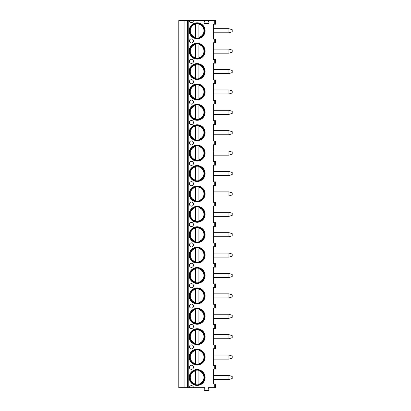 <?xml version="1.0" encoding="UTF-8"?>
<svg xmlns="http://www.w3.org/2000/svg" width="411" height="411" viewBox="0 0 411 411"><rect width="100%" height="100%" fill="white"/><g stroke="black" fill="none" stroke-linecap="round" stroke-linejoin="round"><path stroke-width="0.62" d="M189.389 387.676L193.468 387.676A2.04 2.04 0 0 0 191.428 385.636A2.04 2.04 0 0 0 189.389 387.676L178.78 387.676L178.78 20.55L189.389 20.55A2.04 2.04 0 0 0 191.428 22.59A2.04 2.04 0 0 0 193.468 20.55L208.552 20.55A0.406 0.406 0 0 0 208.197 21.161L208.963 22.487A0.611 0.611 0 0 1 208.434 23.406L204.606 23.406A0.611 0.611 0 0 1 204.077 22.487L204.842 21.161A0.406 0.406 0 0 0 204.488 20.55M214.27 387.676L214.27 384.002L215.492 384.002L215.492 387.676L208.151 387.676L207.976 387.984L208.87 389.53A0.611 0.611 0 0 1 208.341 390.45L204.699 390.45A0.611 0.611 0 0 1 204.169 389.53L205.063 387.984L204.889 387.676L193.468 387.676M214.27 348.718L214.27 345.05L215.492 345.05L215.492 348.718L213.453 348.718L213.453 365.446L215.492 365.446L215.492 369.114L213.453 369.114L213.453 384.002L214.27 384.002M214.27 345.05L213.453 345.05L213.453 328.322L215.492 328.322L215.492 324.654L213.453 324.654L213.453 307.926L215.492 307.926L215.492 304.258L213.453 304.258L213.453 287.53L215.492 287.53L215.492 283.862L213.453 283.862L213.453 267.135L215.492 267.135L215.492 263.466L213.453 263.466L213.453 246.739L215.492 246.739L215.492 243.071L213.453 243.071L213.453 226.343L215.492 226.343L215.492 222.675L213.453 222.675L213.453 205.947L215.492 205.947L215.492 202.279L213.453 202.279L213.453 185.551L215.492 185.551L215.492 181.883L213.453 181.883L213.453 165.155L215.492 165.155L215.492 161.487L213.453 161.487L213.453 144.759L215.492 144.759L215.492 141.091L213.453 141.091L213.453 124.363L215.492 124.363L215.492 120.695L213.453 120.695L213.453 103.968L215.492 103.968L215.492 100.299L213.453 100.299L213.453 83.572L215.492 83.572L215.492 79.904L213.453 79.904L213.453 63.176L215.492 63.176L215.492 59.508L213.453 59.508L213.453 42.78L215.492 42.78L215.492 39.112L213.453 39.112L213.453 24.223L215.492 24.223L215.492 20.55L208.552 20.55M189.188 30.748A7.953 7.953 0 0 0 197.136 38.701A7.953 7.953 0 0 0 205.089 30.748A7.953 7.953 0 0 0 197.136 22.795A7.953 7.953 0 0 0 189.188 30.748M189.188 51.144A7.953 7.953 0 0 0 197.136 59.097A7.953 7.953 0 0 0 205.089 51.144A7.953 7.953 0 0 0 197.136 43.191A7.953 7.953 0 0 0 189.188 51.144M189.188 71.54A7.953 7.953 0 0 0 197.136 79.493A7.953 7.953 0 0 0 205.089 71.54A7.953 7.953 0 0 0 197.136 63.587A7.953 7.953 0 0 0 189.188 71.54M189.188 91.936A7.953 7.953 0 0 0 197.136 99.888A7.953 7.953 0 0 0 205.089 91.936A7.953 7.953 0 0 0 197.136 83.983A7.953 7.953 0 0 0 189.188 91.936M189.188 112.331A7.953 7.953 0 0 0 197.136 120.284A7.953 7.953 0 0 0 205.089 112.331A7.953 7.953 0 0 0 197.136 104.379A7.953 7.953 0 0 0 189.188 112.331M189.188 132.727A7.953 7.953 0 0 0 197.136 140.68A7.953 7.953 0 0 0 205.089 132.727A7.953 7.953 0 0 0 197.136 124.774A7.953 7.953 0 0 0 189.188 132.727M189.188 153.123A7.953 7.953 0 0 0 197.136 161.076A7.953 7.953 0 0 0 205.089 153.123A7.953 7.953 0 0 0 197.136 145.17A7.953 7.953 0 0 0 189.188 153.123M189.188 173.519A7.953 7.953 0 0 0 197.136 181.472A7.953 7.953 0 0 0 205.089 173.519A7.953 7.953 0 0 0 197.136 165.566A7.953 7.953 0 0 0 189.188 173.519M189.188 193.915A7.953 7.953 0 0 0 197.136 201.868A7.953 7.953 0 0 0 205.089 193.915A7.953 7.953 0 0 0 197.136 185.962A7.953 7.953 0 0 0 189.188 193.915M189.188 214.311A7.953 7.953 0 0 0 197.136 222.264A7.953 7.953 0 0 0 205.089 214.311A7.953 7.953 0 0 0 197.136 206.358A7.953 7.953 0 0 0 189.188 214.311M189.188 234.707A7.953 7.953 0 0 0 197.136 242.66A7.953 7.953 0 0 0 205.089 234.707A7.953 7.953 0 0 0 197.136 226.754A7.953 7.953 0 0 0 189.188 234.707M189.188 255.103A7.953 7.953 0 0 0 197.136 263.055A7.953 7.953 0 0 0 205.089 255.103A7.953 7.953 0 0 0 197.136 247.15A7.953 7.953 0 0 0 189.188 255.103M189.188 275.498A7.953 7.953 0 0 0 197.136 283.451A7.953 7.953 0 0 0 205.089 275.498A7.953 7.953 0 0 0 197.136 267.546A7.953 7.953 0 0 0 189.188 275.498M189.188 295.894A7.953 7.953 0 0 0 197.136 303.847A7.953 7.953 0 0 0 205.089 295.894A7.953 7.953 0 0 0 197.136 287.941A7.953 7.953 0 0 0 189.188 295.894M189.188 316.29A7.953 7.953 0 0 0 197.136 324.243A7.953 7.953 0 0 0 205.089 316.29A7.953 7.953 0 0 0 197.136 308.337A7.953 7.953 0 0 0 189.188 316.29M189.188 336.686A7.953 7.953 0 0 0 197.136 344.639A7.953 7.953 0 0 0 205.089 336.686A7.953 7.953 0 0 0 197.136 328.733A7.953 7.953 0 0 0 189.188 336.686M189.188 357.082A7.953 7.953 0 0 0 197.136 365.035A7.953 7.953 0 0 0 205.089 357.082A7.953 7.953 0 0 0 197.136 349.129A7.953 7.953 0 0 0 189.188 357.082M189.188 377.478A7.953 7.953 0 0 0 197.136 385.431A7.953 7.953 0 0 0 205.089 377.478A7.953 7.953 0 0 0 197.136 369.525A7.953 7.953 0 0 0 189.188 377.478M191.428 42.985A2.04 2.04 0 0 0 193.468 40.946A2.04 2.04 0 0 0 191.428 38.906A2.04 2.04 0 0 0 189.389 40.946A2.04 2.04 0 0 0 191.428 42.985M191.428 63.381A2.04 2.04 0 0 0 193.468 61.342A2.04 2.04 0 0 0 191.428 59.302A2.04 2.04 0 0 0 189.389 61.342A2.04 2.04 0 0 0 191.428 63.381M191.428 83.777A2.04 2.04 0 0 0 193.468 81.738A2.04 2.04 0 0 0 191.428 79.698A2.04 2.04 0 0 0 189.389 81.738A2.04 2.04 0 0 0 191.428 83.777M191.428 104.173A2.04 2.04 0 0 0 193.468 102.134A2.04 2.04 0 0 0 191.428 100.094A2.04 2.04 0 0 0 189.389 102.134A2.04 2.04 0 0 0 191.428 104.173M191.428 124.569A2.04 2.04 0 0 0 193.468 122.529A2.04 2.04 0 0 0 191.428 120.49A2.04 2.04 0 0 0 189.389 122.529A2.04 2.04 0 0 0 191.428 124.569M191.428 144.965A2.04 2.04 0 0 0 193.468 142.925A2.04 2.04 0 0 0 191.428 140.886A2.04 2.04 0 0 0 189.389 142.925A2.04 2.04 0 0 0 191.428 144.965M191.428 165.361A2.04 2.04 0 0 0 193.468 163.321A2.04 2.04 0 0 0 191.428 161.282A2.04 2.04 0 0 0 189.389 163.321A2.04 2.04 0 0 0 191.428 165.361M191.428 185.757A2.04 2.04 0 0 0 193.468 183.717A2.04 2.04 0 0 0 191.428 181.677A2.04 2.04 0 0 0 189.389 183.717A2.04 2.04 0 0 0 191.428 185.757M191.428 206.152A2.04 2.04 0 0 0 193.468 204.113A2.04 2.04 0 0 0 191.428 202.073A2.04 2.04 0 0 0 189.389 204.113A2.04 2.04 0 0 0 191.428 206.152M191.428 226.548A2.04 2.04 0 0 0 193.468 224.509A2.04 2.04 0 0 0 191.428 222.469A2.04 2.04 0 0 0 189.389 224.509A2.04 2.04 0 0 0 191.428 226.548M191.428 246.944A2.04 2.04 0 0 0 193.468 244.905A2.04 2.04 0 0 0 191.428 242.865A2.04 2.04 0 0 0 189.389 244.905A2.04 2.04 0 0 0 191.428 246.944M191.428 267.34A2.04 2.04 0 0 0 193.468 265.3A2.04 2.04 0 0 0 191.428 263.261A2.04 2.04 0 0 0 189.389 265.3A2.04 2.04 0 0 0 191.428 267.34M191.428 287.736A2.04 2.04 0 0 0 193.468 285.696A2.04 2.04 0 0 0 191.428 283.657A2.04 2.04 0 0 0 189.389 285.696A2.04 2.04 0 0 0 191.428 287.736M191.428 308.132A2.04 2.04 0 0 0 193.468 306.092A2.04 2.04 0 0 0 191.428 304.053A2.04 2.04 0 0 0 189.389 306.092A2.04 2.04 0 0 0 191.428 308.132M191.428 328.528A2.04 2.04 0 0 0 193.468 326.488A2.04 2.04 0 0 0 191.428 324.449A2.04 2.04 0 0 0 189.389 326.488A2.04 2.04 0 0 0 191.428 328.528M191.428 348.924A2.04 2.04 0 0 0 193.468 346.884A2.04 2.04 0 0 0 191.428 344.844A2.04 2.04 0 0 0 189.389 346.884A2.04 2.04 0 0 0 191.428 348.924M191.428 369.319A2.04 2.04 0 0 0 193.468 367.28A2.04 2.04 0 0 0 191.428 365.24A2.04 2.04 0 0 0 189.389 367.28A2.04 2.04 0 0 0 191.428 369.319M189.389 20.55L193.468 20.55M184.082 387.676L184.082 20.55M213.453 375.438L228.958 375.438L228.958 379.517L213.453 379.517M228.958 379.517L232.22 378.5L232.22 376.461L228.958 375.438M213.453 49.104L228.958 49.104L228.958 53.183L213.453 53.183M228.958 53.183L232.22 52.166L232.22 50.127L228.958 49.104M213.453 28.708L228.958 28.708L228.958 32.788L213.453 32.788M228.958 32.788L232.22 31.77L232.22 29.731L228.958 28.708M213.453 69.5L228.958 69.5L228.958 73.579L213.453 73.579M228.958 73.579L232.22 72.562L232.22 70.522L228.958 69.5M213.453 89.896L228.958 89.896L228.958 93.975L213.453 93.975M228.958 93.975L232.22 92.958L232.22 90.918L228.958 89.896M213.453 110.292L228.958 110.292L228.958 114.371L213.453 114.371M228.958 114.371L232.22 113.354L232.22 111.314L228.958 110.292M213.453 130.688L228.958 130.688L228.958 134.767L213.453 134.767M228.958 134.767L232.22 133.75L232.22 131.71L228.958 130.688M213.453 151.084L228.958 151.084L228.958 155.163L213.453 155.163M228.958 155.163L232.22 154.146L232.22 152.106L228.958 151.084M213.453 171.479L228.958 171.479L228.958 175.559L213.453 175.559M228.958 175.559L232.22 174.541L232.22 172.502L228.958 171.479M213.453 191.875L228.958 191.875L228.958 195.955L213.453 195.955M228.958 195.955L232.22 194.937L232.22 192.898L228.958 191.875M213.453 212.271L228.958 212.271L228.958 216.35L213.453 216.35M228.958 216.35L232.22 215.333L232.22 213.294L228.958 212.271M213.453 232.667L228.958 232.667L228.958 236.746L213.453 236.746M228.958 236.746L232.22 235.729L232.22 233.689L228.958 232.667M213.453 253.063L228.958 253.063L228.958 257.142L213.453 257.142M228.958 257.142L232.22 256.125L232.22 254.085L228.958 253.063M213.453 273.459L228.958 273.459L228.958 277.538L213.453 277.538M228.958 277.538L232.22 276.521L232.22 274.481L228.958 273.459M213.453 293.855L228.958 293.855L228.958 297.934L213.453 297.934M228.958 297.934L232.22 296.917L232.22 294.877L228.958 293.855M213.453 314.251L228.958 314.251L228.958 318.33L213.453 318.33M228.958 318.33L232.22 317.313L232.22 315.273L228.958 314.251M213.453 334.646L228.958 334.646L228.958 338.726L213.453 338.726M228.958 338.726L232.22 337.708L232.22 335.669L228.958 334.646M213.453 355.042L228.958 355.042L228.958 359.122L213.453 359.122M228.958 359.122L232.22 358.104L232.22 356.065L228.958 355.042M189.8 30.748A7.341 7.341 0 0 1 197.136 23.406A7.341 7.341 0 0 1 204.478 30.748A7.341 7.341 0 0 1 197.136 38.089A7.341 7.341 0 0 1 189.8 30.748M195.405 23.617L195.405 23.299M195.405 38.197L195.405 37.879M195.405 37.355L195.405 24.141A6.833 6.833 0 0 0 195.405 37.355M198.873 37.879L198.873 23.617M198.873 23.299L198.873 24.141A6.833 6.833 0 0 1 198.873 37.355L198.873 38.197M189.8 51.144A7.341 7.341 0 0 1 197.136 43.802A7.341 7.341 0 0 1 204.478 51.144A7.341 7.341 0 0 1 197.136 58.485A7.341 7.341 0 0 1 189.8 51.144M195.405 44.013L195.405 43.694M195.405 58.593L195.405 58.275M195.405 57.751L195.405 44.537A6.833 6.833 0 0 0 195.405 57.751M198.873 43.694L198.873 44.013M198.873 58.275L198.873 44.537A6.833 6.833 0 0 1 198.873 57.751L198.873 58.593M189.8 71.54A7.341 7.341 0 0 1 197.136 64.198A7.341 7.341 0 0 1 204.478 71.54A7.341 7.341 0 0 1 197.136 78.881A7.341 7.341 0 0 1 189.8 71.54M195.405 64.409L195.405 64.09M195.405 78.989L195.405 78.671M195.405 78.147L195.405 64.933A6.833 6.833 0 0 0 195.405 78.147M198.873 64.09L198.873 64.409M198.873 78.671L198.873 64.933A6.833 6.833 0 0 1 198.873 78.147L198.873 78.989M189.8 91.936A7.341 7.341 0 0 1 197.136 84.594A7.341 7.341 0 0 1 204.478 91.936A7.341 7.341 0 0 1 197.136 99.277A7.341 7.341 0 0 1 189.8 91.936M195.405 84.805L195.405 84.486M195.405 99.385L195.405 99.066M195.405 98.542L195.405 85.329A6.833 6.833 0 0 0 195.405 98.542M198.873 84.486L198.873 84.805M198.873 99.066L198.873 85.329A6.833 6.833 0 0 1 198.873 98.542L198.873 99.385M189.8 112.331A7.341 7.341 0 0 1 197.136 104.99A7.341 7.341 0 0 1 204.478 112.331A7.341 7.341 0 0 1 197.136 119.673A7.341 7.341 0 0 1 189.8 112.331M195.405 105.201L195.405 104.882M195.405 119.781L195.405 119.462M195.405 118.938L195.405 105.725A6.833 6.833 0 0 0 195.405 118.938M198.873 104.882L198.873 105.201M198.873 119.462L198.873 105.725A6.833 6.833 0 0 1 198.873 118.938L198.873 119.781M189.8 132.727A7.341 7.341 0 0 1 197.136 125.386A7.341 7.341 0 0 1 204.478 132.727A7.341 7.341 0 0 1 197.136 140.069A7.341 7.341 0 0 1 189.8 132.727M195.405 125.596L195.405 125.278M195.405 140.177L195.405 139.858M195.405 139.334L195.405 126.12A6.833 6.833 0 0 0 195.405 139.334M198.873 125.278L198.873 125.596M198.873 139.858L198.873 126.12A6.833 6.833 0 0 1 198.873 139.334L198.873 140.177M189.8 153.123A7.341 7.341 0 0 1 197.136 145.782A7.341 7.341 0 0 1 204.478 153.123A7.341 7.341 0 0 1 197.136 160.465A7.341 7.341 0 0 1 189.8 153.123M195.405 145.992L195.405 145.674M195.405 160.573L195.405 160.254M195.405 159.73L195.405 146.516A6.833 6.833 0 0 0 195.405 159.73M198.873 145.674L198.873 145.992M198.873 160.254L198.873 146.516A6.833 6.833 0 0 1 198.873 159.73L198.873 160.573M189.8 173.519A7.341 7.341 0 0 1 197.136 166.178A7.341 7.341 0 0 1 204.478 173.519A7.341 7.341 0 0 1 197.136 180.861A7.341 7.341 0 0 1 189.8 173.519M195.405 166.388L195.405 166.07M195.405 180.968L195.405 180.65M195.405 180.126L195.405 166.912A6.833 6.833 0 0 0 195.405 180.126M198.873 166.07L198.873 166.388M198.873 180.65L198.873 166.912A6.833 6.833 0 0 1 198.873 180.126L198.873 180.968M189.8 193.915A7.341 7.341 0 0 1 197.136 186.573A7.341 7.341 0 0 1 204.478 193.915A7.341 7.341 0 0 1 197.136 201.256A7.341 7.341 0 0 1 189.8 193.915M195.405 186.784L195.405 186.466M195.405 201.364L195.405 201.046M195.405 200.522L195.405 187.308A6.833 6.833 0 0 0 195.405 200.522M198.873 186.466L198.873 186.784M198.873 201.046L198.873 187.308A6.833 6.833 0 0 1 198.873 200.522L198.873 201.364M189.8 214.311A7.341 7.341 0 0 1 197.136 206.969A7.341 7.341 0 0 1 204.478 214.311A7.341 7.341 0 0 1 197.136 221.652A7.341 7.341 0 0 1 189.8 214.311M195.405 207.18L195.405 206.861M195.405 221.76L195.405 221.442M195.405 220.918L195.405 207.704A6.833 6.833 0 0 0 195.405 220.918M198.873 206.861L198.873 207.18M198.873 221.442L198.873 207.704A6.833 6.833 0 0 1 198.873 220.918L198.873 221.76M189.8 234.707A7.341 7.341 0 0 1 197.136 227.365A7.341 7.341 0 0 1 204.478 234.707A7.341 7.341 0 0 1 197.136 242.048A7.341 7.341 0 0 1 189.8 234.707M195.405 227.576L195.405 227.257M195.405 242.156L195.405 241.838M195.405 241.314L195.405 228.1A6.833 6.833 0 0 0 195.405 241.314M198.873 227.257L198.873 227.576M198.873 241.838L198.873 228.1A6.833 6.833 0 0 1 198.873 241.314L198.873 242.156M189.8 255.103A7.341 7.341 0 0 1 197.136 247.761A7.341 7.341 0 0 1 204.478 255.103A7.341 7.341 0 0 1 197.136 262.444A7.341 7.341 0 0 1 189.8 255.103M195.405 247.972L195.405 247.653M195.405 262.552L195.405 262.233M195.405 261.709L195.405 248.496A6.833 6.833 0 0 0 195.405 261.709M198.873 247.653L198.873 247.972M198.873 262.233L198.873 248.496A6.833 6.833 0 0 1 198.873 261.709L198.873 262.552M189.8 275.498A7.341 7.341 0 0 1 197.136 268.157A7.341 7.341 0 0 1 204.478 275.498A7.341 7.341 0 0 1 197.136 282.84A7.341 7.341 0 0 1 189.8 275.498M195.405 268.368L195.405 268.049M195.405 282.948L195.405 282.629M195.405 282.105L195.405 268.892A6.833 6.833 0 0 0 195.405 282.105M198.873 268.049L198.873 268.368M198.873 282.629L198.873 268.892A6.833 6.833 0 0 1 198.873 282.105L198.873 282.948M189.8 295.894A7.341 7.341 0 0 1 197.136 288.553A7.341 7.341 0 0 1 204.478 295.894A7.341 7.341 0 0 1 197.136 303.236A7.341 7.341 0 0 1 189.8 295.894M195.405 288.763L195.405 288.445M195.405 303.344L195.405 303.025M195.405 302.501L195.405 289.287A6.833 6.833 0 0 0 195.405 302.501M198.873 288.445L198.873 288.763M198.873 303.025L198.873 289.287A6.833 6.833 0 0 1 198.873 302.501L198.873 303.344M189.8 316.29A7.341 7.341 0 0 1 197.136 308.949A7.341 7.341 0 0 1 204.478 316.29A7.341 7.341 0 0 1 197.136 323.632A7.341 7.341 0 0 1 189.8 316.29M195.405 309.159L195.405 308.841M195.405 323.74L195.405 323.421M195.405 322.897L195.405 309.683A6.833 6.833 0 0 0 195.405 322.897M198.873 308.841L198.873 309.159M198.873 323.421L198.873 309.683A6.833 6.833 0 0 1 198.873 322.897L198.873 323.74M189.8 336.686A7.341 7.341 0 0 1 197.136 329.345A7.341 7.341 0 0 1 204.478 336.686A7.341 7.341 0 0 1 197.136 344.028A7.341 7.341 0 0 1 189.8 336.686M195.405 329.555L195.405 329.237M195.405 344.135L195.405 343.817M195.405 343.293L195.405 330.079A6.833 6.833 0 0 0 195.405 343.293M198.873 329.237L198.873 329.555M198.873 343.817L198.873 330.079A6.833 6.833 0 0 1 198.873 343.293L198.873 344.135M189.8 357.082A7.341 7.341 0 0 1 197.136 349.74A7.341 7.341 0 0 1 204.478 357.082A7.341 7.341 0 0 1 197.136 364.423A7.341 7.341 0 0 1 189.8 357.082M195.405 349.951L195.405 349.633M195.405 364.531L195.405 364.213M195.405 363.694L195.405 350.475A6.833 6.833 0 0 0 195.405 363.694M198.873 349.633L198.873 349.951M198.873 364.213L198.873 350.475A6.833 6.833 0 0 1 198.873 363.694L198.873 364.531M189.8 377.478A7.341 7.341 0 0 1 197.136 370.136A7.341 7.341 0 0 1 204.478 377.478A7.341 7.341 0 0 1 197.136 384.819A7.341 7.341 0 0 1 189.8 377.478M195.405 370.347L195.405 370.028M195.405 384.927L195.405 384.609M195.405 384.09L195.405 370.871A6.833 6.833 0 0 0 195.405 384.09M198.873 370.028L198.873 370.347M198.873 384.609L198.873 370.871A6.833 6.833 0 0 1 198.873 384.09L198.873 384.927M214.27 369.114L214.27 365.446M188.777 387.676L188.777 20.55M214.27 24.223L214.27 20.55M214.27 42.78L214.27 39.112M214.27 63.176L214.27 59.508M214.27 83.572L214.27 79.904M214.27 103.968L214.27 100.299M214.27 124.363L214.27 120.695M214.27 144.759L214.27 141.091M214.27 165.155L214.27 161.487M214.27 185.551L214.27 181.883M214.27 205.947L214.27 202.279M214.27 226.343L214.27 222.675M214.27 246.739L214.27 243.071M214.27 267.135L214.27 263.466M214.27 287.53L214.27 283.862M214.27 307.926L214.27 304.258M214.27 328.322L214.27 324.654M187.57 387.676L187.57 20.55M180.003 387.676L180.003 20.55"/></g></svg>
